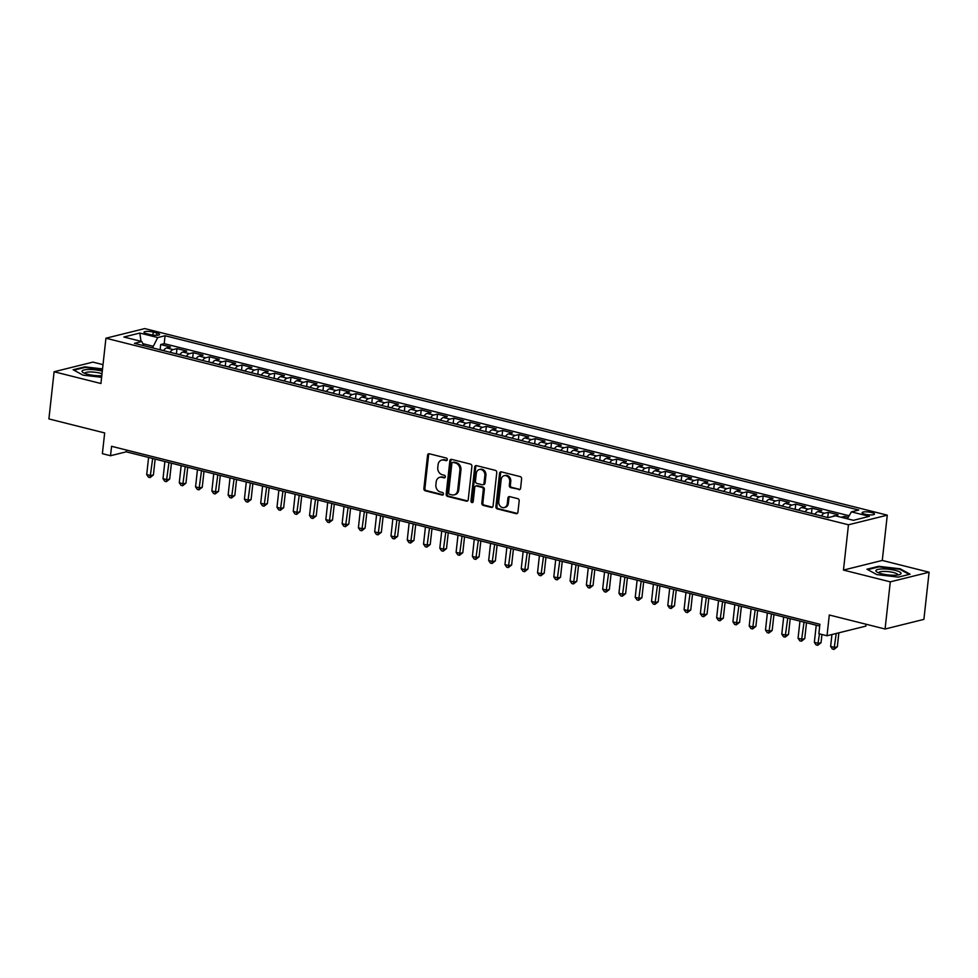 <?xml version="1.0" encoding="UTF-8"?>
<svg xmlns="http://www.w3.org/2000/svg" width="978" height="978" viewBox="0 0 978 978"><rect width="100%" height="100%" fill="white"/><g stroke="black" fill="none" stroke-linecap="round" stroke-linejoin="round"><path stroke-width="1.47" d="M447.313 459.623A1.345 1.112 -103.9 0 0 446.335 458.046L429.354 453.78A1.907 1.589 -103.9 0 0 427.557 455.235L423.877 488.572A1.907 1.589 -103.9 0 0 425.271 490.822L442.252 495.088A1.345 1.112 -103.9 0 0 442.533 492.496L440.332 491.946A6.125 5.086 -103.9 0 1 435.882 484.733L436.188 481.958A6.125 5.086 -103.9 0 1 439.819 477.301A6.125 5.086 -103.9 0 1 441.958 477.313L444.146 477.863A1.345 1.112 -103.9 0 0 444.44 475.271L442.239 474.721A6.125 5.086 -103.9 0 1 437.777 467.508L438.083 464.733A6.125 5.086 -103.9 0 1 441.726 460.076A6.125 5.086 -103.9 0 1 443.853 460.088L446.054 460.638A1.345 1.112 -103.9 0 0 447.313 459.623M871.63 512.545A6.235 1.406 6.3 0 0 865.371 511.824A6.235 1.406 6.3 0 0 862.083 512.692A6.235 1.406 6.3 0 0 864.919 514.208A6.235 1.406 6.3 0 0 871.178 514.917A6.235 1.406 6.3 0 0 874.479 514.061A6.235 1.406 6.3 0 0 871.63 512.545M518.78 489.672A1.907 1.589 -103.9 0 0 520.589 488.218L521.616 478.865A1.907 1.589 -103.9 0 0 520.223 476.616L501.359 471.873A1.907 1.589 -103.9 0 0 499.562 473.328L495.883 506.665A1.907 1.589 -103.9 0 0 497.276 508.915L516.127 513.658A1.907 1.589 -103.9 0 0 517.937 512.203L519.184 500.907A1.907 1.589 -103.9 0 0 517.79 498.658L509.721 496.628A1.907 1.589 -103.9 0 0 507.912 498.083L507.301 503.682A5.11 4.254 -103.9 0 1 504.257 507.57A5.11 4.254 -103.9 0 1 498.743 501.531L501.164 479.587A5.11 4.254 -103.9 0 1 504.208 475.699A5.11 4.254 -103.9 0 1 509.721 481.738L509.318 485.394A1.907 1.589 -103.9 0 0 510.712 487.643L519.831 489.416A1.907 1.589 -103.9 0 0 519.941 489.44M103.008 364.647L92.922 362.117L54.108 371.75L48.9 418.914L104.67 432.936L102.384 453.682L110.526 455.736L111.565 446.298L819.906 624.282L818.867 633.72L827.009 635.761L865.823 626.128L866.043 624.233M890.286 581.849L929.1 572.216L882.278 560.443L843.464 570.076L890.286 581.849L885.078 629.013L829.295 615.003L827.009 635.761M843.464 570.076L848.464 524.795L105.93 338.217L144.744 328.584L887.278 515.161L848.464 524.795M54.108 371.75L100.93 383.51L105.93 338.217M471.909 466.384A1.907 1.589 -103.9 0 0 470.516 464.122L451.653 459.391A1.907 1.589 -103.9 0 0 449.856 460.834L446.164 494.171A1.907 1.589 -103.9 0 0 447.557 496.433L466.42 501.164A1.907 1.589 -103.9 0 0 468.23 499.721L471.909 466.384M476.506 465.626L495.369 470.369A1.907 1.589 -103.9 0 1 496.763 472.618L493.083 505.968A1.907 1.589 -103.9 0 1 491.274 507.411L483.205 505.381A1.907 1.589 -103.9 0 1 481.812 503.132L483.303 489.611A1.907 1.589 -103.9 0 0 481.909 487.362L476.555 486.017A1.907 1.589 -103.9 0 0 474.758 487.46L473.205 501.543A1.345 1.112 -103.9 0 1 470.968 500.981L474.709 467.081A1.907 1.589 -103.9 0 1 476.506 465.626M929.1 572.216L923.892 619.38L885.078 629.013M848.244 517.301L844.601 516.384L844.417 518.071M835.114 515.907L838.097 514.746L828.317 512.289L827.767 517.362M821.422 515.956A7.787 3.949 -75.9 0 1 824.491 513.242L817.975 511.604L821.813 510.65L812.033 508.193L811.483 513.279M805.139 511.861A7.787 3.949 -75.9 0 1 808.207 509.147L801.691 507.509L805.53 506.567L795.75 504.11L795.2 509.183M788.855 507.778A7.787 3.949 -75.9 0 1 791.923 505.064L785.407 503.425L789.246 502.472L779.466 500.015L778.916 505.088M772.571 503.682A7.787 3.949 -75.9 0 1 775.64 500.968L769.124 499.33L772.962 498.377L763.182 495.919L762.632 500.993M756.287 499.587A7.787 3.949 -75.9 0 1 759.356 496.873L752.84 495.235L756.679 494.293L746.899 491.836L746.348 496.91M740.004 495.504A7.787 3.949 -75.9 0 1 743.072 492.778L736.556 491.152L740.395 490.198L730.615 487.741L730.065 492.814M723.72 491.408A7.787 3.949 -75.9 0 1 726.788 488.694L720.273 487.056L724.111 486.103L714.331 483.645L713.781 488.719M707.436 487.313A7.787 3.949 -75.9 0 1 710.505 484.599L703.989 482.961L707.827 482.02L698.047 479.562L697.497 484.636M691.153 483.23A7.787 3.949 -75.9 0 1 694.221 480.504L687.705 478.878L691.544 477.924L681.764 475.467L681.214 480.54M674.869 479.134A7.787 3.949 -75.9 0 1 677.937 476.42L671.421 474.782L675.26 473.829L665.48 471.372L664.93 476.445M658.585 475.039A7.787 3.949 -75.9 0 1 661.654 472.325L655.138 470.687L658.976 469.733L649.196 467.288L648.646 472.362M642.301 470.956A7.787 3.949 -75.9 0 1 645.37 468.23L638.854 466.592L642.693 465.65L632.913 463.193L632.363 468.266M626.018 466.861A7.787 3.949 -75.9 0 1 629.086 464.147L622.57 462.508L626.409 461.555L616.629 459.098L616.079 464.171M609.734 462.765A7.787 3.949 -75.9 0 1 612.803 460.051L606.287 458.413L610.125 457.459L600.345 455.014L599.795 460.088M593.45 458.67A7.787 3.949 -75.9 0 1 596.519 455.956L590.003 454.318L593.842 453.376L584.062 450.919L583.511 455.992M577.167 454.587A7.787 3.949 -75.9 0 1 580.235 451.873L573.719 450.235L577.558 449.281L567.778 446.824L567.228 451.897M560.883 450.491A7.787 3.949 -75.9 0 1 563.951 447.777L557.436 446.139L561.274 445.186L551.494 442.741L550.932 447.814M544.599 446.396A7.787 3.949 -75.9 0 1 547.668 443.682L541.152 442.044L544.99 441.102L535.211 438.645L534.648 443.719M528.316 442.313A7.787 3.949 -75.9 0 1 531.384 439.599L524.868 437.961L528.707 437.007L518.927 434.55L518.364 439.623M512.032 438.217A7.787 3.949 -75.9 0 1 515.1 435.503L508.584 433.865L512.411 432.912L502.643 430.454L502.081 435.528M495.748 434.122A7.787 3.949 -75.9 0 1 498.817 431.408L492.301 429.77L496.127 428.829L486.359 426.371L485.797 431.445M479.464 430.039A7.787 3.949 -75.9 0 1 482.533 427.313L476.017 425.687L479.843 424.733L470.076 422.276L469.513 427.349M463.181 425.943A7.787 3.949 -75.9 0 1 466.249 423.229L459.733 421.591L463.56 420.638L453.792 418.181L453.23 423.254M446.897 421.848A7.787 3.949 -75.9 0 1 449.966 419.134L443.45 417.496L447.276 416.555L437.508 414.097L436.946 419.171M430.613 417.765A7.787 3.949 -75.9 0 1 433.682 415.039L427.166 413.413L430.992 412.459L421.225 410.002L420.662 415.075M414.33 413.67A7.787 3.949 -75.9 0 1 417.398 410.956L410.882 409.317L414.709 408.364L404.941 405.907L404.379 410.98M398.046 409.574A7.787 3.949 -75.9 0 1 401.114 406.86L394.599 405.222L398.425 404.269L388.657 401.824L388.095 406.897M381.762 405.491A7.787 3.949 -75.9 0 1 384.831 402.765L378.315 401.139L382.141 400.185L372.373 397.728L371.811 402.802M365.479 401.396A7.787 3.949 -75.9 0 1 368.547 398.682L362.031 397.044L365.858 396.09L356.09 393.633L355.527 398.706M349.195 397.3A7.787 3.949 -75.9 0 1 352.263 394.586L345.747 392.948L349.574 391.995L339.806 389.55L339.244 394.623M332.911 393.205A7.787 3.949 -75.9 0 1 335.98 390.491L329.464 388.853L333.29 387.911L323.522 385.454L322.96 390.528M316.627 389.122A7.787 3.949 -75.9 0 1 319.696 386.408L313.18 384.77L317.006 383.816L307.239 381.359L306.676 386.432M300.344 385.026A7.787 3.949 -75.9 0 1 303.412 382.312L296.896 380.674L300.723 379.721L290.955 377.276L290.393 382.349M284.06 380.931A7.787 3.949 -75.9 0 1 287.129 378.217L280.613 376.579L284.439 375.638L274.671 373.18L274.109 378.254M267.776 376.848A7.787 3.949 -75.9 0 1 270.845 374.134L264.329 372.496L268.155 371.542L258.388 369.085L257.825 374.158M251.493 372.752A7.787 3.949 -75.9 0 1 254.561 370.039L248.045 368.4L251.872 367.447L242.104 364.99L241.542 370.075M235.209 368.657A7.787 3.949 -75.9 0 1 238.277 365.943L231.762 364.305L235.588 363.364L225.82 360.906L225.258 365.98M218.925 364.574A7.787 3.949 -75.9 0 1 221.994 361.86L215.478 360.222L219.304 359.268L209.536 356.811L208.974 361.884M202.642 360.479A7.787 3.949 -75.9 0 1 205.71 357.765L199.194 356.126L203.021 355.173L193.253 352.716L192.69 357.789M186.358 356.383A7.787 3.949 -75.9 0 1 189.426 353.669L182.91 352.031L186.737 351.09L176.969 348.633L173.143 349.574A7.787 3.949 104.1 0 0 170.074 352.3M176.407 353.706L176.969 348.633M146.749 333.706L150.331 334.598A6.039 1.357 6.3 0 0 156.394 335.295A6.039 1.357 6.3 0 0 159.585 334.452A6.039 1.357 6.3 0 0 156.835 332.985L153.253 332.092A6.039 1.357 6.3 0 0 147.189 331.395A6.039 1.357 6.3 0 0 143.998 332.227A6.039 1.357 6.3 0 0 146.749 333.706M847.351 518.805L851.422 511.861L858.77 510.039L165.074 335.735L157.727 337.557L152.507 347.887M851.422 511.861L869.332 516.36L853.391 520.32L835.481 515.822L828.134 517.643L134.438 343.339L141.786 341.518L123.876 337.019L139.817 333.058L157.727 337.557M849.136 515.761L164.206 343.669L160.685 344.537L170.453 346.994L166.627 347.948A7.787 3.949 104.1 0 0 163.558 350.662M189.426 353.669L193.253 352.716M205.71 357.765L209.536 356.811M221.994 361.86L225.82 360.906M238.277 365.943L242.104 364.99M254.561 370.039L258.388 369.085M270.845 374.134L274.671 373.18M287.129 378.217L290.955 377.276M303.412 382.312L307.239 381.359M319.696 386.408L323.522 385.454M335.98 390.491L339.806 389.55M352.263 394.586L356.09 393.633M368.547 398.682L372.373 397.728M384.831 402.765L388.657 401.824M401.114 406.86L404.941 405.907M417.398 410.956L421.225 410.002M433.682 415.039L437.508 414.097M449.966 419.134L453.792 418.181M466.249 423.229L470.076 422.276M482.533 427.313L486.359 426.371M498.817 431.408L502.643 430.454M515.1 435.503L518.927 434.55M531.384 439.599L535.211 438.645M547.668 443.682L551.494 442.741M563.951 447.777L567.778 446.824M580.235 451.873L584.062 450.919M596.519 455.956L600.345 455.014M612.803 460.051L616.629 459.098M629.086 464.147L632.913 463.193M645.37 468.23L649.196 467.288M661.654 472.325L665.48 471.372M677.937 476.42L681.764 475.467M694.221 480.504L698.047 479.562M710.505 484.599L714.331 483.645M726.788 488.694L730.615 487.741M743.072 492.778L746.899 491.836M759.356 496.873L763.182 495.919M775.64 500.968L779.466 500.015M791.923 505.064L795.75 504.11M808.207 509.147L812.033 508.193M824.491 513.242L828.317 512.289M841.141 517.24L844.601 516.384M152.702 346.151L142.91 343.694M882.278 560.443L887.278 515.161M110.526 455.736L126.26 451.824L819.711 626.067M126.455 450.039L126.26 451.824M160.123 349.611L160.685 344.537M164.206 343.669L165.074 335.735M143.962 345.735L141.786 341.518M182.91 352.031A7.787 3.949 104.1 0 0 179.842 354.745M199.194 356.126A7.787 3.949 104.1 0 0 196.126 358.84M215.478 360.222A7.787 3.949 104.1 0 0 212.409 362.936M231.762 364.305A7.787 3.949 104.1 0 0 228.693 367.019M248.045 368.4A7.787 3.949 104.1 0 0 244.977 371.114M264.329 372.496A7.787 3.949 104.1 0 0 261.26 375.21M280.613 376.579A7.787 3.949 104.1 0 0 277.544 379.305M296.896 380.674A7.787 3.949 104.1 0 0 293.828 383.388M313.18 384.77A7.787 3.949 104.1 0 0 310.112 387.484M329.464 388.853A7.787 3.949 104.1 0 0 326.395 391.579M345.747 392.948A7.787 3.949 104.1 0 0 342.679 395.662M362.031 397.044A7.787 3.949 104.1 0 0 358.963 399.757M378.315 401.139A7.787 3.949 104.1 0 0 375.246 403.853M394.599 405.222A7.787 3.949 104.1 0 0 391.53 407.936M410.882 409.317A7.787 3.949 104.1 0 0 407.814 412.031M427.166 413.413A7.787 3.949 104.1 0 0 424.097 416.127M443.45 417.496A7.787 3.949 104.1 0 0 440.381 420.21M459.733 421.591A7.787 3.949 104.1 0 0 456.665 424.305M476.017 425.687A7.787 3.949 104.1 0 0 472.949 428.401M492.301 429.77A7.787 3.949 104.1 0 0 489.232 432.484M508.584 433.865A7.787 3.949 104.1 0 0 505.516 436.579M524.868 437.961A7.787 3.949 104.1 0 0 521.8 440.675M541.152 442.044A7.787 3.949 104.1 0 0 538.083 444.77M557.436 446.139A7.787 3.949 104.1 0 0 554.367 448.853M573.719 450.235A7.787 3.949 104.1 0 0 570.651 452.948M590.003 454.318A7.787 3.949 104.1 0 0 586.934 457.044M606.287 458.413A7.787 3.949 104.1 0 0 603.218 461.127M622.57 462.508A7.787 3.949 104.1 0 0 619.502 465.222M638.854 466.592A7.787 3.949 104.1 0 0 635.786 469.318M655.138 470.687A7.787 3.949 104.1 0 0 652.069 473.401M671.421 474.782A7.787 3.949 104.1 0 0 668.353 477.496M687.705 478.878A7.787 3.949 104.1 0 0 684.637 481.592M703.989 482.961A7.787 3.949 104.1 0 0 700.92 485.675M720.273 487.056A7.787 3.949 104.1 0 0 717.204 489.77M736.556 491.152A7.787 3.949 104.1 0 0 733.488 493.866M752.84 495.235A7.787 3.949 104.1 0 0 749.771 497.949M769.124 499.33A7.787 3.949 104.1 0 0 766.055 502.044M785.407 503.425A7.787 3.949 104.1 0 0 782.339 506.139M801.691 507.509A7.787 3.949 104.1 0 0 798.623 510.223M817.975 511.604A7.787 3.949 104.1 0 0 814.906 514.318M834.258 515.699A7.787 3.949 104.1 0 0 832.804 516.482M141.015 341.322L139.817 333.058M102.531 368.902L84.817 366.848L73.13 369.745L82.996 375.149L101.614 377.3M910.078 574.208L900.212 568.805L878.647 566.311L866.96 569.208L876.826 574.612L898.391 577.106L910.078 574.208M84.744 367.471L84.817 366.848M878.586 566.934L878.647 566.311M900.139 569.453L900.212 568.805M446.995 460.357L444.904 459.831A6.125 5.086 -103.9 0 0 442.777 459.819L441.726 460.076M439.819 477.301L440.87 477.044A6.125 5.086 -103.9 0 1 442.997 477.056L445.1 477.582M429.244 453.755A1.907 1.589 -103.9 0 0 428.596 454.978L424.917 488.315A1.907 1.589 -103.9 0 0 426.31 490.565L443.193 494.807M451.543 459.367A1.907 1.589 -103.9 0 0 450.895 460.577L447.215 493.914A1.907 1.589 -103.9 0 0 448.609 496.164L467.472 500.907A1.907 1.589 -103.9 0 0 467.582 500.932M453.12 462.423A1.345 1.112 -103.9 0 0 451.86 463.438L448.633 492.704A1.345 1.112 -103.9 0 0 449.611 494.281L451.922 494.856A6.125 5.086 -103.9 0 0 454.049 494.868A6.125 5.086 -103.9 0 0 457.692 490.222L459.904 470.21A6.125 5.086 -103.9 0 0 455.442 462.997L453.12 462.423L454.171 462.154A1.345 1.112 -103.9 0 0 453.706 462.154L452.655 462.423M454.049 494.868L455.1 494.611A6.125 5.086 -103.9 0 0 458.743 489.954L457.692 490.222M454.171 462.154L456.494 462.741A6.125 5.086 -103.9 0 1 460.956 469.953L458.743 489.954M475.895 486.005L476.946 485.748A1.907 1.589 -103.9 0 1 477.606 485.748L482.961 487.093A1.907 1.589 -103.9 0 1 484.354 489.355L482.863 502.875A1.907 1.589 -103.9 0 0 484.257 505.125L492.325 507.154A1.907 1.589 -103.9 0 0 492.435 507.179M476.396 465.601A1.907 1.589 -103.9 0 0 475.748 466.824L472.007 500.712A1.345 1.112 -103.9 0 0 472.887 502.264M484.856 475.577A5.11 4.254 -103.9 0 0 479.342 469.538A5.11 4.254 -103.9 0 0 476.298 473.425L475.455 481.164A1.907 1.589 -103.9 0 0 476.848 483.413L482.203 484.758A1.907 1.589 -103.9 0 0 484 483.315L484.856 475.577L485.907 475.32A5.11 4.254 -103.9 0 0 480.394 469.281L479.342 469.538M482.863 484.77L483.914 484.501A1.907 1.589 -103.9 0 0 485.051 483.046L484 483.315M485.907 475.32L485.051 483.046M504.208 475.699L505.259 475.43A5.11 4.254 -103.9 0 1 510.773 481.469L510.369 485.125A1.907 1.589 -103.9 0 0 511.763 487.386L519.831 489.416M504.257 507.57L505.296 507.313A5.11 4.254 -103.9 0 0 508.34 503.425L507.301 503.682M509.599 496.604A1.907 1.589 -103.9 0 0 508.963 497.814L508.34 503.425M501.249 471.848A1.907 1.589 -103.9 0 0 500.614 473.071L496.922 506.408A1.907 1.589 -103.9 0 0 498.315 508.658L517.179 513.401A1.907 1.589 -103.9 0 0 517.301 513.426M163.656 350.503L159.377 349.611M148.595 457.447L146.712 474.599L150.783 475.614L153.399 474.966L155.147 459.085M153.399 474.966L150.074 477.57L152.666 458.462M150.074 477.57L148.448 477.154L146.712 474.599M102.287 371.151A12.665 2.848 6.3 0 0 101.467 370.931A12.665 2.848 6.3 0 0 86.602 369.574A12.665 2.848 6.3 0 0 82.983 372.484A12.665 2.848 6.3 0 0 87.824 374.317A12.665 2.848 6.3 0 0 101.785 375.735M101.993 373.804A9.584 2.152 6.3 0 0 99.622 373.058A9.584 2.152 6.3 0 0 90 371.958A9.584 2.152 6.3 0 0 84.927 373.29A9.584 2.152 6.3 0 0 84.927 373.425M73.9 370.173L85.086 367.398L102.482 369.403M882.718 568.939A12.665 2.848 6.3 0 0 876.814 571.947A12.665 2.848 6.3 0 0 894.234 575.235A12.665 2.848 6.3 0 0 899.894 574.489A12.665 2.848 6.3 0 0 897.205 570.932A12.665 2.848 6.3 0 0 882.718 568.939M897.792 574.991A9.584 2.152 6.3 0 0 897.816 574.856A9.584 2.152 6.3 0 0 883.929 571.421A9.584 2.152 6.3 0 0 878.757 572.753A9.584 2.152 6.3 0 0 878.77 572.888M867.73 569.636L878.916 566.861L899.809 569.282L909.21 574.428M179.94 354.586L175.661 353.706M164.879 461.53L162.996 478.682L167.067 479.709L169.683 479.061L171.431 463.181M169.683 479.061L166.358 481.665L168.949 462.557M166.358 481.665L164.732 481.249L162.996 478.682M196.223 358.681L191.945 357.789M181.162 465.626L179.28 482.777L183.351 483.804L185.967 483.144L187.715 467.276M185.967 483.144L182.642 485.748L185.233 466.653M182.642 485.748L181.016 485.345L179.28 482.777M212.507 362.777L208.228 361.884M197.446 469.721L195.563 486.873L199.634 487.888L202.25 487.24L203.999 471.359M202.25 487.24L198.925 489.844L201.517 470.736M198.925 489.844L197.299 489.428L195.563 486.873M228.791 366.86L224.512 365.98M213.73 473.804L211.847 490.956L215.918 491.983L218.534 491.335L220.282 475.455M218.534 491.335L215.209 493.939L217.801 474.831M215.209 493.939L213.583 493.523L211.847 490.956M245.075 370.955L240.796 370.063M230.013 477.9L228.131 495.051L232.202 496.078L234.818 495.418L236.566 479.55M234.818 495.418L231.493 498.022L234.084 478.927M231.493 498.022L229.867 497.619L228.131 495.051M261.358 375.051L257.08 374.158M246.297 481.995L244.414 499.147L248.485 500.161L251.101 499.514L252.862 483.633M251.101 499.514L247.776 502.117L250.368 483.01M247.776 502.117L246.15 501.702L244.414 499.147M277.642 379.134L273.363 378.254M262.581 486.078L260.698 503.23L264.769 504.257L267.385 503.609L269.146 487.729M267.385 503.609L264.06 506.213L266.652 487.105M264.06 506.213L262.434 505.797L260.698 503.23M293.926 383.229L289.647 382.337M278.864 490.174L276.982 507.325L281.053 508.352L283.669 507.704L285.429 491.824M283.669 507.704L280.344 510.296L282.935 491.2M280.344 510.296L278.718 509.893L276.982 507.325M310.209 387.325L305.931 386.432M295.148 494.269L293.266 511.421L297.336 512.435L299.953 511.787L301.713 495.907M299.953 511.787L296.627 514.391L299.219 495.284M296.627 514.391L295.001 513.988L293.266 511.421M326.493 391.408L322.214 390.528M311.432 498.352L309.549 515.504L313.62 516.531L316.236 515.883L317.997 500.002M316.236 515.883L312.911 518.487L315.503 499.379M312.911 518.487L311.285 518.071L309.549 515.504M342.777 395.503L338.498 394.611M327.716 502.447L325.833 519.599L329.904 520.626L332.52 519.978L334.28 504.098M332.52 519.978L329.195 522.57L331.799 503.474M329.195 522.57L327.569 522.166L325.833 519.599M359.06 399.599L354.782 398.706M344.011 506.543L342.117 523.695L346.188 524.721L348.804 524.061L350.564 508.181M348.804 524.061L345.478 526.665L348.082 507.558M345.478 526.665L343.853 526.262L342.117 523.695M375.344 403.694L371.065 402.802M360.295 510.626L358.4 527.79L362.471 528.805L365.087 528.157L366.848 512.276M365.087 528.157L361.762 530.761L364.366 511.653M361.762 530.761L360.136 530.345L358.4 527.79M391.628 407.777L387.349 406.885M376.579 514.721L374.684 531.873L378.755 532.9L381.371 532.252L383.131 516.372M381.371 532.252L378.046 534.844L380.65 515.748M378.046 534.844L376.42 534.44L374.684 531.873M407.912 411.872L403.633 410.98M392.863 518.817L390.968 535.968L395.039 536.995L397.655 536.335L399.415 520.467M397.655 536.335L394.33 538.939L396.934 519.831M394.33 538.939L392.704 538.536L390.968 535.968M424.195 415.968L419.917 415.075M409.146 522.912L407.251 540.064L411.322 541.078L413.938 540.431L415.699 524.55M413.938 540.431L410.613 543.034L413.217 523.927M410.613 543.034L408.987 542.619L407.251 540.064M440.479 420.051L436.2 419.171M425.43 526.995L423.535 544.147L427.606 545.174L430.222 544.526L431.983 528.646M430.222 544.526L426.897 547.13L429.501 528.022M426.897 547.13L425.271 546.714L423.535 544.147M456.763 424.146L452.484 423.254M441.714 531.091L439.819 548.242L443.89 549.269L446.506 548.609L448.266 532.741M446.506 548.609L443.181 551.213L445.785 532.118M443.181 551.213L441.555 550.81L439.819 548.242M473.046 428.242L468.768 427.349M457.997 535.186L456.103 552.338L460.173 553.352L462.79 552.704L464.55 536.824M462.79 552.704L459.464 555.308L462.068 536.201M459.464 555.308L457.838 554.893L456.103 552.338M489.33 432.325L485.051 431.445M474.281 539.269L472.386 556.421L476.457 557.448L479.073 556.8L480.834 540.92M479.073 556.8L475.748 559.404L478.352 540.296M475.748 559.404L474.122 558.988L472.386 556.421M505.614 436.42L501.335 435.528M490.565 543.365L488.67 560.516L492.741 561.543L495.357 560.883L497.117 545.015M495.357 560.883L492.032 563.487L494.636 544.391M492.032 563.487L490.406 563.083L488.67 560.516M521.897 440.516L517.619 439.623M506.849 547.46L504.954 564.612L509.025 565.626L511.641 564.978L513.401 549.098M511.641 564.978L508.315 567.582L510.919 548.475M508.315 567.582L506.69 567.167L504.954 564.612M538.181 444.599L533.902 443.719M523.132 551.543L521.237 568.695L525.308 569.722L527.924 569.074L529.685 553.193M527.924 569.074L524.599 571.678L527.203 552.57M524.599 571.678L522.973 571.262L521.237 568.695M554.465 448.694L550.186 447.802M539.416 555.638L537.521 572.79L541.592 573.817L544.208 573.169L545.968 557.289M544.208 573.169L540.883 575.761L543.487 556.665M540.883 575.761L539.257 575.357L537.521 572.79M570.749 452.79L566.47 451.897M555.7 559.734L553.805 576.886L557.876 577.9L560.492 577.252L562.252 561.372M560.492 577.252L557.167 579.856L559.771 560.749M557.167 579.856L555.541 579.453L553.805 576.886M587.032 456.873L582.754 455.992M571.983 563.817L570.088 580.969L574.159 581.996L576.775 581.348L578.536 565.467M576.775 581.348L573.45 583.952L576.054 564.844M573.45 583.952L571.824 583.536L570.088 580.969M603.316 460.968L599.037 460.076M588.267 567.912L586.372 585.064L590.443 586.091L593.059 585.443L594.82 569.563M593.059 585.443L589.734 588.035L592.338 568.939M589.734 588.035L588.108 587.631L586.372 585.064M619.6 465.063L615.321 464.171M604.551 572.008L602.656 589.159L606.727 590.174L609.343 589.526L611.103 573.646M609.343 589.526L606.018 592.13L608.622 573.022M606.018 592.13L604.392 591.727L602.656 589.159M635.883 469.159L631.605 468.266M620.834 576.091L618.94 593.255L623.01 594.269L625.627 593.622L627.387 577.741M625.627 593.622L622.301 596.225L624.905 577.118M622.301 596.225L620.675 595.81L618.94 593.255M652.167 473.242L647.888 472.35M637.118 580.186L635.223 597.338L639.294 598.365L641.91 597.717L643.671 581.837M641.91 597.717L638.585 600.309L641.189 581.213M638.585 600.309L636.959 599.905L635.223 597.338M668.451 477.337L664.172 476.445M653.402 584.282L651.507 601.433L655.578 602.46L658.194 601.8L659.954 585.932M658.194 601.8L654.869 604.404L657.473 585.296M654.869 604.404L653.243 604.001L651.507 601.433M684.734 481.433L680.456 480.54M669.685 588.377L667.791 605.529L671.862 606.543L674.478 605.895L676.238 590.015M674.478 605.895L671.152 608.499L673.756 589.392M671.152 608.499L669.527 608.084L667.791 605.529M701.018 485.516L696.739 484.636M685.969 592.46L684.074 609.612L688.145 610.639L690.761 609.991L692.522 594.111M690.761 609.991L687.436 612.595L690.04 593.487M687.436 612.595L685.81 612.179L684.074 609.612M717.302 489.611L713.023 488.719M702.253 596.556L700.358 613.707L704.429 614.734L707.045 614.074L708.805 598.206M707.045 614.074L703.72 616.678L706.324 597.582M703.72 616.678L702.094 616.274L700.358 613.707M733.586 493.707L729.307 492.814M718.537 600.651L716.642 617.803L720.713 618.817L723.329 618.169L725.089 602.289M723.329 618.169L720.004 620.773L722.608 601.666M720.004 620.773L718.378 620.358L716.642 617.803M749.869 497.79L745.591 496.91M734.82 604.734L732.925 621.886L736.996 622.913L739.612 622.265L741.373 606.384M739.612 622.265L736.287 624.869L738.891 605.761M736.287 624.869L734.661 624.453L732.925 621.886M766.153 501.885L761.874 500.993M751.104 608.829L749.209 625.981L753.28 627.008L755.896 626.348L757.657 610.48M755.896 626.348L752.571 628.952L755.175 609.856M752.571 628.952L750.945 628.548L749.209 625.981M782.437 505.981L778.158 505.088M767.388 612.925L765.493 630.076L769.564 631.091L772.18 630.443L773.94 614.563M772.18 630.443L768.855 633.047L771.459 613.939M768.855 633.047L767.229 632.632L765.493 630.076M798.72 510.064L794.442 509.183M783.671 617.008L781.777 634.16L785.847 635.187L788.464 634.539L790.224 618.658M788.464 634.539L785.138 637.143L787.742 618.035M785.138 637.143L783.512 636.727L781.777 634.16M815.004 514.159L810.725 513.267M799.955 621.103L798.06 638.255L802.131 639.282L804.747 638.622L806.508 622.754M804.747 638.622L801.422 641.226L804.026 622.13M801.422 641.226L799.796 640.822L798.06 638.255M828.5 517.545L827.009 517.362M816.239 625.199L814.344 642.35L818.415 643.365L821.031 642.717L821.948 634.49M821.031 642.717L817.706 645.321L819.466 633.866M817.706 645.321L816.08 644.918L814.344 642.35M831.936 634.539L830.628 646.434L834.699 647.46L837.315 646.813L838.867 632.815M837.315 646.813L833.99 649.416L836.239 633.475M833.99 649.416L832.364 649.001L830.628 646.434M173.143 349.574L166.627 347.948M152.923 335.087L153.253 332.092M156.578 335.295L156.835 332.985M444.904 459.831L443.853 460.088M445.027 477.655L444.146 477.863M442.997 477.056L441.958 477.313M443.12 494.88L442.252 495.088M426.31 490.565L425.271 490.822M424.917 488.315L423.877 488.572M428.596 454.978L427.557 455.235M446.922 460.43L446.054 460.638M467.472 500.907L466.42 501.164M448.609 496.164L447.557 496.433M447.215 493.914L446.164 494.171M450.895 460.577L449.856 460.834M460.956 469.953L459.904 470.21M456.494 462.741L455.442 462.997M492.325 507.154L491.274 507.411M484.257 505.125L483.205 505.381M482.863 502.875L481.812 503.132M484.354 489.355L483.303 489.611M482.961 487.093L481.909 487.362M477.606 485.748L476.555 486.017M472.007 500.712L470.968 500.981M475.748 466.824L474.709 467.081M511.763 487.386L510.712 487.643M510.369 485.125L509.318 485.394M510.773 481.469L509.721 481.738M508.963 497.814L507.912 498.083M517.179 513.401L516.127 513.658M498.315 508.658L497.276 508.915M496.922 506.408L495.883 506.665M500.614 473.071L499.562 473.328"/></g></svg>
